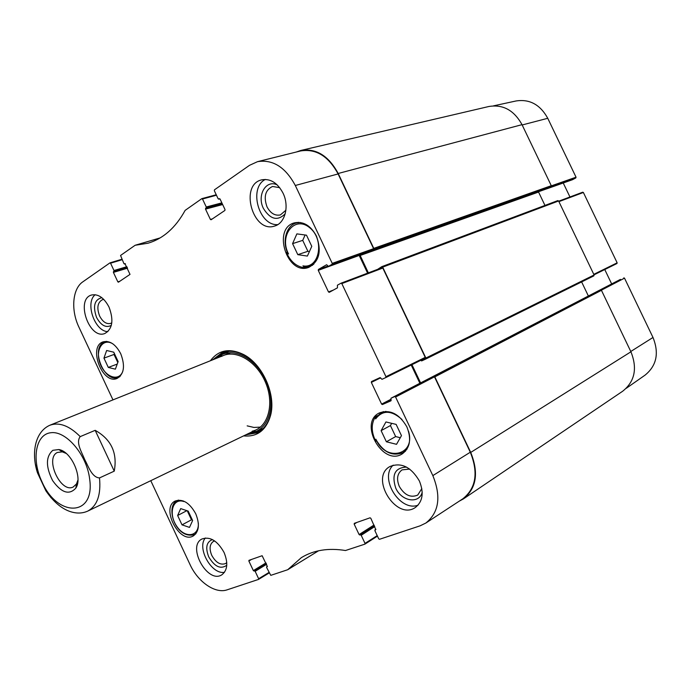 <?xml version="1.0" encoding="UTF-8"?>
<svg xmlns="http://www.w3.org/2000/svg" width="691" height="691" viewBox="0 0 691 691"><rect width="100%" height="100%" fill="white"/><g stroke="black" fill="none" stroke-linecap="round" stroke-linejoin="round"><path stroke-width="1.04" d="M620.458 279.38L596.635 291.714M547.229 188.669L550.908 186.691L575.836 177.924L572.589 179.66L546.978 188.721M575.836 177.924L576.044 177.198L547.756 118.291C540.224 104.661 529.66 98.882 516.082 100.964L493.495 105.853M538.488 191.735L563.295 182.968M563.346 183.219L569.954 196.978M616.942 263.521L594.027 274.837L616.942 263.521L617.149 262.822L583.377 192.478L582.694 192.21L558.708 201.193M604.763 269.533L611.665 283.932M626.245 388.316L645.074 375.127C656.631 365.703 659.274 353.153 652.995 337.467L624.509 278.153L623.818 277.86M596.825 291.628L433.818 376.379L434.82 376.88L470.718 452.432C478.915 472.774 476.488 488.261 463.436 498.885L459.187 501.191M433.818 376.379L429.776 378.158M420.594 382.9L411.948 364.675M420.854 360.287L421.614 360.935L425.613 359.104L593.837 275.882L594.096 274.983L558.604 200.977L557.801 200.606L381.855 266.631M377.666 269.343L381.778 266.657L382.684 267.141L425.872 358.033L425.63 359.095M368.355 272.859L360.02 255.16M369.659 251.679L373.546 249.503L551.021 186.63L551.28 185.698L522.016 124.656C514.035 110.24 502.996 104.186 488.882 106.492L300.896 150.439C316.167 148.081 328.605 155.76 338.193 173.484L373.771 248.38L373.546 249.503M296.275 152.029L300.896 150.439M551.021 186.63L547.358 188.583M360.115 255.497L538.565 192.055L544.966 205.426M581.623 281.928L588.378 296.007M596.843 291.619L429.793 378.15L596.843 291.619M463.436 498.885L622.669 391.227C634.804 381.544 637.551 368.398 630.926 351.797L601.446 290.324L600.565 289.952M77.945 480.003L76.502 483.942L73.237 486.982C60.748 493.642 44.526 458.392 57.344 452.475L62.328 451.854L66.215 453.451M52.844 450.307C45.71 456.621 45.649 466.745 52.663 480.668C61.482 492.89 69.204 495.369 75.837 488.096C83.024 477.74 71.311 451.214 58.813 449.547L52.844 450.307M95.177 430.329C111.234 439.346 117.591 452.95 114.248 471.141L95.177 430.329L80.216 436.617C75.518 442.516 81.892 452.398 84.708 459.532C88.37 466.278 91.834 477.464 99.504 477.922C101.102 494.825 97.198 505.881 87.792 511.081L256.378 429.724M114.248 471.141L99.504 477.922M35.422 464.3L37.495 472.843L45.831 490.714L51.169 497.891M376.535 440.97L375.8 441.376C371.145 431.996 371.041 423.756 375.489 416.647L377.416 415.628M408.528 431.21C416.06 455.516 385.474 462.27 375.904 439.226L376.267 440.115C383.842 452.493 392.808 456.63 403.147 452.545L406.999 449.141M375.904 439.226L375.8 441.376M375.489 416.647L375.645 418.893C382.615 409.91 391.391 410.108 401.981 419.497M385.923 411.387L381.009 412.864L375.982 417.519L375.645 418.893M308.186 266.648L304.999 267.754C296.862 267.011 290.661 261.898 286.394 252.414L287.326 252.111M286.394 252.414L288.544 253.986C278.793 235.691 294.547 215.16 309.568 227.615C324.934 239.535 319.501 269.136 302.943 265.854L304.532 266.804L310.19 266.121L313.826 264.161M302.943 265.854L304.999 267.754M287.715 253.018L288.544 253.986M122.748 371.663L122.722 371.49C118.748 382.192 104.626 376.889 99.996 363.276C94.952 349.776 102.873 337.536 112.927 343.902M198.334 523.078C199.172 537.002 184.773 538.738 176.637 526.101C168.138 513.828 172.707 497.615 183.832 501.545L183.236 500.915M195.726 513.75C199.915 524.236 199.112 531.629 193.307 535.922C179.47 544.448 160.467 507.583 175.264 501.001C182.821 498.591 189.645 502.849 195.726 513.75M406.861 426.848C411.681 439.044 410.1 448.088 402.11 453.978C382.52 466.477 358.318 422.875 379.247 412.985C389.992 409.132 399.199 413.754 406.861 426.848M316.435 236.063C321.868 251.204 319.285 261.647 308.678 267.4C287.378 275.908 271.978 228.652 294.28 222.882C303.254 221.06 310.639 225.447 316.435 236.063M120.735 353.732C125.339 365.91 124.121 374.151 117.064 378.452C102.38 385.025 87.714 346.407 103.201 341.829C109.86 340.369 115.708 344.334 120.735 353.732M182.018 524.858L177.639 515.503L180.688 508.611L188.194 511.098L192.625 520.539L189.489 527.406L182.018 524.858L191.476 519.805L192.418 520.116M381.112 430.657L385.932 421.951L396.133 424.395L401.462 435.641L396.53 444.322L386.381 441.774L381.112 430.657L390.432 425.561L395.649 436.574L400.288 437.714M297.804 254.659L292.578 243.629L296.871 233.878L306.493 235.182L311.779 246.341L307.374 256.076L297.804 254.659L307.892 251.299L309.438 251.515M115.38 369.175L108.297 367.422L103.952 358.128L106.639 350.501L113.747 352.185L118.144 361.566L115.38 369.175M338.106 173.942C328.441 156.114 315.934 148.453 300.576 150.958L257.527 161.668C272.833 159.206 285.426 167.144 295.307 185.482L332.233 263.383L332.06 264.308L373.425 249.563L373.606 248.674L338.106 173.942L295.307 185.482M373.425 249.563L369.469 251.792L328.424 266.38L326.67 264.739M333.312 290.099L328.484 291.939L318.249 270.345L359.251 255.428M359.337 255.739L367.603 273.144M385.785 377.58L425.043 358.223L425.241 357.368L382.814 268.056L382.088 267.667L341.129 283.163M411.223 365.038L419.878 383.272M429.543 378.262L390.968 398.241L433.689 376.431L394.76 396.574L395.58 397.005L432.842 475.607C441.324 496.648 438.992 512.463 425.846 523.044L420.137 525.816L379.506 539.291L378.728 538.833L374.868 530.636L375.904 529.297M425.846 523.044L462.832 498.807C476.047 488.226 478.535 472.696 470.303 452.216L434.492 376.837L433.689 376.431M292.578 243.629L302.718 240.373L307.892 251.299M305.111 234.992L302.718 240.373M187.261 510.787L191.476 519.805M177.639 515.503L186.881 510.666M108.297 367.422L117.228 364.079M114.361 353.498L114.015 354.457L117.798 362.516M103.952 358.128L114.015 354.457M391.685 423.324L390.432 425.561M386.381 441.774L395.649 436.574M248.924 433.317L258.728 431.935M223.53 352.229L215.912 358.543M249.745 432.929L252.751 432.462C268.894 429.102 276.063 404.943 266.726 382.546C257.657 360.046 235.199 347.003 220.982 355.139L216.749 358.206M252.198 431.184C267.814 427.954 274.75 404.598 265.733 382.961C256.992 361.22 235.285 348.575 221.526 356.426M221.854 355.658L220.472 356.703M253.355 431.184L255.065 430.864M247.171 425.863L253.934 427.444L260.438 427.107M268.954 572.476L258.633 578.73L258.503 579.421L227.184 589.812C215.359 594.087 197.902 581.969 190.051 564.599L150.776 480.686M112.97 399.89L78.938 327.171C70.724 310.199 72.391 288.743 82.868 281.807L109.947 262.874L110.551 263.202L122.091 259.721M101.836 297.683C94.442 299.626 92.68 306.217 96.567 317.454C101.024 325.504 105.948 328.147 111.329 325.375M111.812 322.809L110.56 323.431C106.345 324.312 102.7 321.851 99.625 316.029C96.585 307.892 97.526 302.451 102.432 299.695L103.814 299.453M95.177 294.703C84.838 302.727 94.719 331.404 107.856 331.654M212.448 539.593C206.462 541.917 205.218 547.661 208.699 556.816C214.616 566.741 220.636 569.565 226.769 565.264M226.769 562.595L225.594 563.536C220.481 565.376 215.868 562.647 211.757 555.357C209.131 548.87 209.641 544.249 213.294 541.502L214.694 540.958M205.339 537.978C196.615 547.998 211.481 574.757 224.48 572.329M406.541 467.099C395.045 467.626 391.443 474.622 395.736 488.088C401.436 501.346 419.074 504.378 422.218 492.294M421.83 488.58L417.727 495.076C410.627 498.038 404.477 495.145 399.294 486.395C396.314 479.027 397.239 473.525 402.058 469.871L409.685 469.085M393.188 465.138C378.91 478.042 399.968 512.169 418.046 505.181M277.29 184.963C265.992 179.142 256.672 195.432 263.444 208.483C270.388 219.539 277.644 221.31 285.21 213.795M285.901 210.237L280.382 214.936C274.914 215.981 270.457 213.277 267.002 206.834C263.452 196.745 265.301 189.956 272.548 186.466L279.708 187.684M265.344 179.427C248.259 187.917 258.926 226.173 277.799 224.601M224.065 552.463C228.289 562.906 227.538 570.351 221.828 574.808C207.671 584.24 186.7 546.434 201.902 539.023C210.029 536.225 217.415 540.699 224.065 552.463M419.359 480.936C424.119 492.709 422.788 501.562 415.36 507.488C396.176 521.057 369.296 477.464 389.94 466.52C401.203 462.089 411.007 466.891 419.359 480.936M283.016 193.109C289.581 206.238 285.02 223.426 274.577 226.061C252.828 233.67 239.112 184.609 261.811 179.824C270.423 178.399 277.497 182.83 283.016 193.109M109.031 307.106C113.911 320.253 112.503 329.063 104.782 333.528C89.269 339.834 75.25 299.212 91.558 295.014C98.252 293.727 104.073 297.761 109.031 307.106M212.638 359.856L221.871 352.816C228.704 350.199 236.106 350.959 244.061 355.105C262.796 364.546 276.08 394.621 270.431 414.825C268.134 423.505 263.712 429.482 257.173 432.773L245.754 434.855M243.595 435.891C257.078 437.17 266.052 430.407 270.526 415.619C276.305 394.95 262.71 364.157 243.543 354.509C229.593 347.841 218.555 349.922 210.418 360.745M377.217 535.629L365.012 543.385L364.839 544.163L345.491 550.52C328.329 547.756 313.619 550.131 301.345 557.646L287.706 569.73L270.777 575.353L266.588 567.423L267.417 566.283L266.666 566.741M365.012 543.385L361.194 535.283L374.747 526.577M374.41 525.86L360.434 534.825L361.194 535.283M360.434 534.825L374.341 525.73M374.004 525.013L359.095 534.566L359.847 535.024M359.095 534.566L354.163 524.106L356.763 522.474M375.792 529.556L370.817 518.267L370.048 517.809L354.336 523.329L354.163 524.106M375.645 529.652L375.049 529.85M394.76 396.574L390.994 398.232L391.011 400.789M390.985 400.797L382.417 404.537L391.201 399.977M390.89 399.294L381.613 404.114L382.417 404.537M381.613 404.114L371.335 382.408L380.663 377.83M328.484 291.939L329.262 292.328L337.45 287.836L337.415 285.184L341.078 283.18L341.82 283.586L385.958 376.699L385.768 377.58L382.019 379.299L380.007 377.64L371.525 381.536L371.335 382.408M385.768 377.58L425.051 358.214M327.784 266.113L318.421 269.43L318.249 270.345M318.421 269.43L326.523 264.783M328.493 266.346L332.06 264.308M219.902 198.853L218.149 198.801L214.34 190.725L214.46 189.826L249.529 165.313L257.527 161.668M218.857 199.129L219.608 198.714M212.396 218.874L210.384 219.427L211.083 219.764L224.895 210.453L225.016 209.554L220.084 199.103L219.375 198.775M210.384 219.427L205.512 209.105L222.649 204.553M222.303 203.802L205.633 208.224L205.512 209.105M205.633 208.224L222.208 203.612M221.854 202.869L206.264 206.989L206.143 207.87M206.264 206.989L202.489 198.999L216.464 195.233M124.475 264.031L125.408 263.755L123.939 263.668L120.554 255.463L135.134 245.27L147.934 243.232C163.18 238.732 175.574 227.78 185.136 210.375L201.798 198.671L202.489 198.999M124.553 263.988L125.157 263.642M119.837 281.246L117.841 281.859L118.446 282.187L130.012 274.387L124.985 263.694M117.841 281.859L113.402 272.392L127.559 268.186M127.248 267.521L113.479 271.606L113.402 272.392M113.479 271.606L127.179 267.374M126.868 266.709L113.989 270.518L113.911 271.313M113.989 270.518L110.551 263.202M258.633 578.73L255.152 571.31L266.614 564.288M266.311 563.64L254.495 570.878L255.152 571.31M254.495 570.878L266.268 563.545M265.966 562.906L253.355 570.611L254.012 571.042M253.355 570.611L248.864 561.032L251.498 559.451M267.322 566.482L262.131 555.719L248.985 560.332L248.864 561.032M267.218 566.551L266.717 566.715M576.044 177.198L551.34 185.862M522.163 124.976L547.756 118.291M558.924 201.642L583.377 192.478M601.369 290.194L624.509 278.153M630.779 351.494L652.995 337.467M617.149 262.822L593.785 274.344M338.193 173.484L522.016 124.656M630.926 351.797L470.718 452.432M382.684 267.141L558.604 200.977M551.28 185.698L373.771 248.38M547.453 188.548L369.711 251.662M434.82 376.88L601.446 290.324M594.096 274.983L425.872 358.033M425.647 359.087L593.819 275.89M41.883 481.567C31.311 459.342 35.656 434.043 51.065 432.704C66.319 430.743 86.85 455.023 89.64 478.941C95.393 517.291 57.085 517.516 41.883 481.567M37.495 472.843C31.112 453.46 34.852 431.858 49.882 425.233C59.262 421.951 69.376 425.742 80.216 436.617M300.36 222.485L296.258 223.029C286.601 225.335 281.764 241.176 287.862 253.338M178.658 500.12L177.198 500.681C164.752 506.287 175.808 540.25 194.672 534.488L195.959 533.599M106.932 341.432L104.954 341.846C89.683 346.441 103.84 383.738 118.377 377.312L120.148 376.345M224.454 351.969L216.188 358.43M249.192 433.188L259.54 431.434M229.222 351.296L222.83 353.524L218.114 357.031M251.524 432.704L255.152 432.195L263.254 428.36M318.542 550.787L287.784 569.66M287.758 569.686L318.577 550.779L287.706 569.73M135.289 245.219L160.044 237.963M201.91 198.619L216.248 194.767L202.022 198.611M258.607 579.36L269.179 572.951L258.564 579.395M364.978 544.067L377.459 536.13L364.917 544.119M395.58 397.005L434.492 376.837M470.303 452.216L432.842 475.607M425.241 357.368L385.958 376.699M373.606 248.674L332.233 263.383M341.82 283.586L382.814 268.056M121.884 259.28L110.111 262.83M547.168 188.695L572.528 179.695M582.746 192.193L558.708 201.185M557.801 200.606L381.778 266.657M547.41 188.574L369.685 251.671M62.328 451.854L58.813 449.547M76.502 483.942L75.837 488.096M61.801 450.549L60.92 450.929M77.107 485.212L76.235 485.609M45.831 490.714C53.034 501.243 60.817 508.075 69.169 511.202C75.915 513.681 82.117 513.638 87.792 511.081M49.882 425.233L230.604 352.635M304.532 266.804L312.505 265.309M296.258 223.029L298.616 222.321M194.672 534.488L195.708 533.918M177.198 500.681L178.252 500.146M118.377 377.312L119.681 376.802M104.954 341.846L106.276 341.38M375.956 439.856C383.479 452.467 392.548 456.691 403.147 452.545L405.505 451.163M383.419 411.586L381.009 412.864L375.8 417.744M219.116 356.288L218.071 357.066M251.472 432.713L252.751 432.462M244.061 355.105L243.543 354.509M270.431 414.825L270.526 415.619M160.079 237.937L135.22 245.236M375.904 529.28L374.963 529.893M369.409 251.826L328.424 266.38M382.088 267.667L341.078 283.18M219.919 198.87L218.745 199.181M110.024 262.839L121.875 259.272"/></g></svg>
